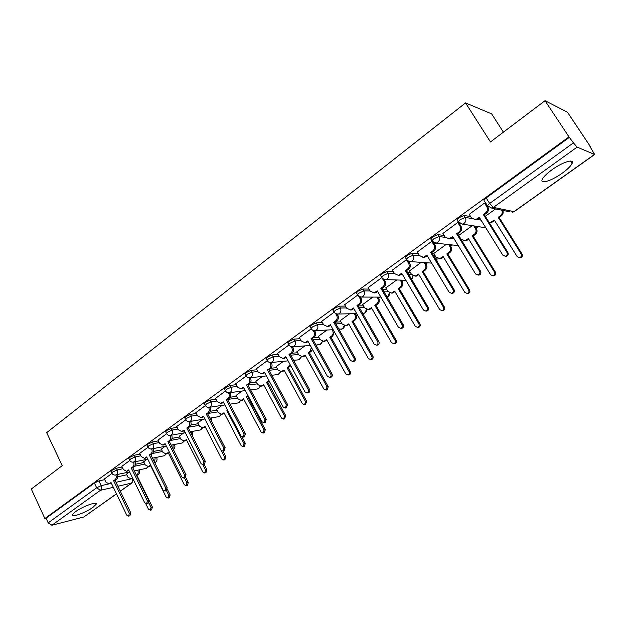 <?xml version="1.0" encoding="UTF-8"?>
<svg xmlns="http://www.w3.org/2000/svg" width="626" height="626" viewBox="0 0 626 626"><rect width="100%" height="100%" fill="white"/><g stroke="black" fill="none" stroke-linecap="round" stroke-linejoin="round"><path stroke-width="0.94" d="M92.93 507.35L96.161 504.227C97.914 500.894 82.687 506.364 75.464 511.716L72.334 514.783C70.715 518.093 85.825 512.592 92.93 507.35M562.148 173.238C567.446 169.403 570.755 166.164 572.07 163.519C574.746 158.292 562.571 162.017 551.976 169.787C546.733 173.621 543.493 176.814 542.249 179.365C539.698 184.584 551.733 180.804 562.148 173.238M122.18 467.027L116.358 468.24L111.819 470.369L111.045 471.558M140.06 454.1L134.214 455.258L129.645 457.387L128.846 458.647M158.362 440.876L152.501 441.964L147.908 444.1L147.063 445.422M177.119 427.331L171.242 428.34L166.61 430.485L165.733 431.877M196.337 413.457L190.437 414.389L185.773 416.54L184.858 418.004M216.033 399.239L210.109 400.084L205.422 402.244L204.459 403.786M236.229 384.677L230.282 385.42L225.563 387.588L224.554 389.208M256.942 369.739L250.971 370.373L246.214 372.556L244.938 373.847L245.157 374.262M278.194 354.426L272.2 354.95L267.412 357.125L266.066 358.495L266.3 358.925M300.01 338.721L293.977 339.112L289.157 341.303L287.741 342.743L287.991 343.197M322.406 322.609L316.341 322.852L311.49 325.05L309.987 326.569L310.261 327.046M345.411 306.075L339.308 306.161L334.425 308.36L332.836 309.964L333.126 310.473M369.058 289.11L362.892 289.009L357.986 291.215L356.311 292.913L356.617 293.438M393.371 271.692L387.142 271.387L382.196 273.593L380.428 275.385L380.749 275.941M418.371 253.812L412.065 253.264L407.088 255.471L405.218 257.372L405.562 257.951M444.116 235.454L437.707 234.625L432.699 236.839L430.711 238.85L431.064 239.453M470.627 216.612L464.085 215.446L459.046 217.66L456.941 219.796L457.332 220.43M355.717 314.197L356.562 313.595M378.527 297.882L379.599 297.107M401.939 281.129L403.254 280.182M425.977 263.922L427.542 262.803M450.681 246.253L452.496 244.946M476.057 228.091L478.147 226.596M589.974 146.578L594.661 154.505L577.141 147.102L493.421 207.378L513.946 211.643L594.426 154.505M503.406 132.156L491.653 113.893L465.556 102.93L490.463 141.946L545.027 100.7L568.979 136.883L44.869 518.524L31.3 489.031L62.217 465.658L46.668 432.652L465.556 102.93M545.027 100.7L567.485 112.218L590.255 146.382M116.522 493.906L83.853 516.974L51.903 525.245L48.179 522.859L46.05 518.226L94.401 483.037L98.908 480.925L104.714 479.649M117.743 476.777L126.773 474.79M46.05 518.226L44.869 518.524M484.352 200.86L487.396 205.727L489.642 203.473L573.408 142.869L577.141 147.102M573.408 142.869L568.979 136.883M485.565 203.38L484.547 203.043L469.226 214.358M458.6 222.598L457.778 222.465L442.895 233.451M431.768 241.339L417.299 252.012M446.393 244.265L433.779 253.491M406.399 259.751L392.408 270.064M421.212 262.357L409.459 270.948M381.602 277.741L368.198 287.624M396.704 279.963L385.78 287.944M357.485 295.245L344.636 304.713M372.846 297.1L362.72 304.502M334.01 312.28L321.701 321.349M349.613 313.782L340.247 320.637M311.169 328.853L299.361 337.555M326.983 330.035L318.352 336.358M288.915 345.004L277.6 353.338M304.94 345.873L296.998 351.695M267.239 360.733L256.394 368.722M283.445 361.312L276.176 366.64M246.12 376.062L235.72 383.715M262.49 376.359L255.862 381.234M225.501 391.015L215.563 398.339M242.059 391.039L236.041 395.468M205.406 405.601L195.899 412.604M222.12 405.358L216.69 409.365M185.797 419.835L176.712 426.525M202.66 419.334L197.793 422.933M166.665 433.716L157.987 440.117M183.668 432.981L179.341 436.181M147.994 447.269L139.7 453.38M165.123 446.299L161.305 449.132M129.762 460.493L121.843 466.339M147.008 459.312L143.69 461.785M135.435 464.249L144.019 462.457M153.526 451.44L161.657 449.836M172.033 438.349L179.709 436.925M190.961 424.952L198.192 423.708M210.32 411.259L217.12 410.187M230.102 397.244L236.503 396.344M250.306 382.916L256.355 382.157M270.886 368.252L276.715 367.634M291.771 353.252L297.577 352.751M313.141 337.876L318.986 337.5M335.066 322.1L340.943 321.858M358.385 305.895L363.479 305.824M382.588 289.322L386.625 289.384M407.526 272.388L410.398 272.529M433.262 255.095L434.827 255.228M111.96 473.412L104.401 478.992M495.62 208.912L485.322 216.306M129.316 472.02L126.468 474.156M569.637 137.172L486.167 197.926L483.937 200.195M472.286 225.673L458.623 235.486M469.14 214.217L471.464 217.965L475.494 219.71L479.336 217.394L502.842 255.189L505.37 256.23C507.146 255.463 507.67 254.172 506.927 252.372L483.327 214.522L485.588 212.895C487.568 211.158 487.99 209.139 486.864 206.83L487.85 207.042C488.984 209.334 488.554 211.345 486.582 213.083L484.321 214.702L507.882 252.474C508.617 254.273 508.101 255.557 506.324 256.324L505.072 256.284M479.727 218.012L476.503 219.89L474.578 219.789M485.471 203.239L487.85 207.042M484.508 203.067L486.864 206.83M483.327 214.522L484.321 214.702M502.733 210.367C503.609 212.519 503.132 214.366 501.316 215.907L499.118 217.472L498.186 217.3L500.393 215.727C502.208 214.186 502.678 212.339 501.802 210.18M489.07 222.316L490.557 222.308L494.305 220.07L517.17 256.629L519.627 257.63C521.364 256.895 521.865 255.651 521.145 253.906L498.186 217.3M499.118 217.472L522.037 254.007C522.757 255.744 522.248 256.981 520.519 257.724L519.314 257.685M494.665 220.649L491.504 222.473L489.642 222.386M442.817 233.318L445.078 237.035L449.069 238.78L452.731 236.55L475.619 274.008L478.107 275.041C479.813 274.282 480.306 273.03 479.586 271.261L456.612 233.756L458.803 232.176C460.728 230.485 461.143 228.498 460.04 226.221L461.072 226.377C462.176 228.654 461.761 230.634 459.844 232.316L457.653 233.897L480.588 271.324C481.308 273.085 480.815 274.337 479.117 275.088L477.951 275.072M453.114 237.16L450.125 238.913L448.357 238.866M459.101 223.169L461.072 226.377M457.747 222.488L460.04 226.221M456.612 233.756L457.653 233.897M417.229 251.895L419.428 255.572L423.372 257.317L426.877 255.165L449.171 292.279L451.628 293.32C453.255 292.577 453.725 291.34 453.021 289.619L430.641 252.45L432.777 250.916C434.647 249.265 435.047 247.317 433.974 245.056L435.047 245.173C436.126 247.426 435.727 249.375 433.857 251.018L431.729 252.552L454.069 289.642C454.766 291.356 454.304 292.585 452.676 293.328L451.581 293.328M427.245 255.776L424.467 257.403L422.847 257.396M433.56 242.716L435.047 245.173M431.737 241.362L433.974 245.056M430.641 252.45L431.729 252.552M474.813 226.072L476.456 228.733C477.528 230.931 477.129 232.841 475.259 234.476L473.115 236.002L472.145 235.869L474.281 234.335C476.159 232.708 476.558 230.783 475.486 228.584L473.835 225.916M458.694 235.431L460.892 239.022L464.789 240.72L468.365 238.561L490.651 274.798L493.077 275.8C494.736 275.072 495.213 273.859 494.517 272.154L472.145 235.869M473.115 236.002L495.448 272.208C496.152 273.906 495.675 275.119 494.016 275.847L492.897 275.839M468.717 239.132L465.775 240.846L464.069 240.799M449.695 244.633L451.064 246.887C452.113 249.062 451.722 250.948 449.898 252.536L447.817 254.023L446.808 253.929L448.889 252.442C450.712 250.846 451.103 248.96 450.055 246.777L448.685 244.523M433.708 253.381L435.86 256.934L439.71 258.632L443.13 256.55L464.86 292.467L467.246 293.469C468.843 292.757 469.297 291.56 468.616 289.893L446.808 253.929M447.817 254.023L469.594 289.916C470.275 291.575 469.821 292.765 468.232 293.477L467.184 293.484M443.474 257.114L440.735 258.718L439.17 258.71M392.345 269.947L394.49 273.593L398.386 275.346L401.735 273.265L423.458 310.05L425.876 311.083C427.448 310.355 427.887 309.15 427.206 307.46L405.398 270.628L407.479 269.133C409.294 267.521 409.678 265.604 408.629 263.374L409.748 263.444C410.797 265.674 410.413 267.592 408.598 269.196L406.524 270.682L428.294 307.436C428.974 309.127 428.536 310.332 426.971 311.052L425.977 311.083M402.095 273.867L399.521 275.393L398.011 275.409M408.567 261.457L409.748 263.444M406.517 259.821L408.629 263.374M405.398 270.628L406.524 270.682M368.135 287.514L370.224 291.129L374.074 292.874L377.282 290.871L398.465 327.328L400.843 328.36C402.346 327.648 402.768 326.459 402.103 324.808L380.851 288.304L382.869 286.849C384.638 285.284 385.006 283.398 383.988 281.184L385.139 281.223C386.164 283.429 385.788 285.307 384.028 286.872L382.009 288.328L403.23 324.753C403.895 326.404 403.473 327.586 401.97 328.29L401.11 328.345M377.635 291.473L375.24 292.89L373.832 292.929M384.176 279.572L385.139 281.223M382.408 278.476L383.988 281.184M380.851 288.304L382.009 288.328M344.582 304.612L346.616 308.195L350.411 309.94L353.494 308L374.145 344.128L376.484 345.161C377.932 344.464 378.331 343.306 377.689 341.679L356.961 305.504L358.925 304.087C360.646 302.561 361.006 300.699 360.013 298.516L361.202 298.516C362.196 300.699 361.836 302.554 360.114 304.079L358.15 305.488L378.847 341.593C379.497 343.204 379.09 344.363 377.65 345.067L376.899 345.129M353.831 308.595L351.616 309.917L350.286 309.972M360.404 297.139L361.202 298.516M380.913 297.107L361.695 297.076L358.823 296.442L360.013 298.516M356.961 305.504L358.15 305.488M425.21 262.638L426.361 264.555C427.378 266.707 427.002 268.562 425.226 270.111L423.199 271.559L422.151 271.504L424.178 270.056C425.954 268.499 426.329 266.645 425.312 264.485L424.162 262.568M409.396 270.839L411.493 274.368L415.296 276.066L418.575 274.055L439.765 309.659L442.12 310.66C443.654 309.956 444.084 308.79 443.419 307.155L422.151 271.504M423.199 271.559L444.437 307.139C445.102 308.767 444.671 309.933 443.145 310.637L442.175 310.66M418.911 274.618L416.36 276.113L414.905 276.136M401.344 280.119L402.307 281.747C403.3 283.883 402.933 285.714 401.211 287.224L399.239 288.633L398.152 288.609L400.124 287.201C401.853 285.683 402.221 283.86 401.219 281.716L400.257 280.08M385.726 287.85L387.768 291.348L391.524 293.038L394.67 291.098L415.343 326.396L417.667 327.39C419.138 326.702 419.545 325.559 418.896 323.955L398.152 288.609M399.239 288.633L419.952 323.9C420.602 325.497 420.187 326.647 418.724 327.335L417.878 327.382M394.99 291.653L392.619 293.046L391.266 293.093M378.073 297.107L378.886 298.5C379.857 300.613 379.497 302.413 377.822 303.892L375.897 305.261L374.778 305.269L376.703 303.9C378.386 302.421 378.738 300.621 377.768 298.5L376.954 297.107M362.665 304.408L364.661 307.882L368.37 309.573L371.382 307.695L391.563 342.688L393.848 343.682C395.264 343.009 395.655 341.882 395.029 340.309L374.778 305.269M375.897 305.261L396.117 340.223C396.743 341.788 396.352 342.915 394.943 343.588L394.208 343.651M371.703 308.242L369.496 309.549L368.221 309.604M330.661 325.27L328.603 326.49L327.351 326.553L330.332 324.675L350.482 360.482L352.782 361.515C354.175 360.834 354.559 359.692 353.925 358.095L333.705 322.249L335.622 320.864C337.297 319.377 337.649 317.546 336.671 315.379L337.891 315.347C338.862 317.507 338.517 319.33 336.843 320.817L334.933 322.194L355.122 357.978C355.748 359.567 355.372 360.701 353.98 361.382L353.322 361.452M337.242 314.189L337.891 315.347M321.647 321.255L323.634 324.8L327.375 326.553L328.603 326.49M335.739 313.728L336.671 315.379M333.705 322.249L334.933 322.194M355.388 313.626L356.069 314.815C357.016 316.912 356.671 318.681 355.036 320.121L353.158 321.459L352.008 321.506L353.886 320.168C355.521 318.72 355.865 316.944 354.919 314.847L354.238 313.657M340.2 320.543L342.148 323.986L345.802 325.676L348.705 323.861L368.401 358.549L370.655 359.551C372.016 358.886 372.392 357.782 371.781 356.241L352.008 321.506M353.158 321.459L372.9 356.124C373.511 357.657 373.143 358.761 371.774 359.426L371.14 359.496M349.018 324.409L345.755 325.692M299.314 337.461L301.255 340.982L304.932 342.727L307.781 340.912L327.445 376.406L329.706 377.439C331.044 376.766 331.412 375.647 330.802 374.082L311.067 338.549L312.93 337.203C314.565 335.747 314.901 333.948 313.955 331.803L315.199 331.733C316.153 333.877 315.809 335.669 314.182 337.124L312.319 338.463L332.023 373.925C332.641 375.49 332.273 376.602 330.935 377.275L330.364 377.345M308.102 341.499L305.058 342.719M314.659 330.755L315.199 331.733M313.203 330.465L313.955 331.803M311.067 338.549L312.319 338.463M334.167 331.49L332.829 335.943L331.005 337.242L329.824 337.32L331.647 336.013C333.251 334.605 333.58 332.86 332.656 330.778L332.085 329.769M318.305 336.272L320.207 339.683L323.814 341.373L326.6 339.621L345.834 374.012L348.056 375.005C349.371 374.356 349.731 373.268 349.128 371.758L329.824 337.32M331.005 337.242L350.278 371.609C350.881 373.119 350.521 374.207 349.206 374.857L348.643 374.927M326.905 340.161L323.885 341.373M277.553 353.252L279.454 356.742L283.077 358.479L285.816 356.734L305.011 391.907L307.233 392.94C308.524 392.283 308.876 391.18 308.282 389.646L289.016 354.426L290.832 353.119C292.42 351.695 292.749 349.926 291.818 347.798L293.101 347.696C294.024 349.817 293.696 351.585 292.115 353.009L290.3 354.308L309.534 389.458C310.128 390.992 309.784 392.087 308.485 392.745L307.984 392.823M286.129 357.313L283.351 358.455M292.639 346.859L293.101 347.696M291.223 346.71L291.818 347.798M289.016 354.426L290.3 354.308M312.507 349.441L311.185 351.366L309.4 352.634L308.195 352.735L309.98 351.468L311.357 347.375M296.951 351.609L298.813 354.989L302.366 356.679L305.05 354.981L323.845 389.075L326.021 390.076L327.054 386.876L308.195 352.735M309.4 352.634L328.235 386.704L327.21 389.896L326.717 389.967M305.347 355.521L302.593 356.656M256.347 368.636L258.202 372.094L261.77 373.839L264.407 372.141L283.155 407.01L285.339 408.042L286.34 404.803L267.529 369.896L269.297 368.62C270.847 367.235 271.168 365.482 270.26 363.385L271.567 363.252C272.466 365.349 272.154 367.094 270.604 368.479L268.836 369.755L287.624 404.592L286.176 407.894M264.72 372.72L262.184 373.792M271.175 362.532L271.567 363.252M269.783 362.509L270.26 363.385M267.529 369.896L268.836 369.755M290.738 365.756L288.336 367.634L287.107 367.775L290.135 364.653M276.136 366.562L277.952 369.919L281.45 371.609L284.04 369.958L302.405 403.762L304.549 404.764L305.535 401.618L287.107 367.775M288.336 367.634L306.74 401.423L305.324 404.631M284.329 370.49L281.81 371.562M235.681 383.636L237.489 387.064L241.002 388.809L243.545 387.165L261.856 421.728L264 422.761L264.962 419.577L246.589 384.974L248.311 383.73C249.821 382.376 250.126 380.655 249.242 378.574L250.572 378.417C251.456 380.491 251.151 382.212 249.641 383.566L247.919 384.802L266.269 419.342L264.915 422.589M243.843 387.737L241.534 388.738M250.244 377.799L250.572 378.417M248.874 377.869L249.242 378.574M246.589 384.974L247.919 384.802M269.282 381.211L266.535 382.439L268.922 380.538M255.823 381.156L257.599 384.481L261.042 386.164L263.546 384.567L281.497 418.09L283.601 419.084L284.548 416L266.535 382.439M267.787 382.275L285.777 415.774L284.447 418.927M263.828 385.1L261.519 386.101M215.524 398.261L217.292 401.665L220.743 403.402L223.2 401.814L241.096 436.072L243.201 437.105L244.124 433.982L226.166 399.678L227.848 398.465C229.319 397.134 229.617 395.444 228.756 393.378L230.11 393.198C230.971 395.256 230.673 396.947 229.202 398.269L227.52 399.482L245.455 433.716L244.187 436.909M223.498 402.377L221.393 403.308M229.844 392.69L230.11 393.198M228.467 392.831L228.756 393.378M226.166 399.678L227.52 399.482M248.303 396.156L246.456 396.743L248.029 395.624M236.002 395.389L237.739 398.692L241.127 400.374L243.545 398.825L261.097 432.065L263.163 433.059L264.07 430.023L246.456 396.743M247.74 396.563L265.33 429.772L264.078 432.879M243.819 399.349L241.706 400.288M195.86 412.534L197.589 415.899L200.985 417.644L203.356 416.102L220.845 450.063L222.919 451.096L223.803 448.02L206.251 414.013L207.895 412.831C209.327 411.54 209.616 409.866 208.771 407.823L210.148 407.612C210.993 409.654 210.696 411.321 209.264 412.612L207.629 413.794L225.157 447.739L223.967 450.869M203.646 416.658L201.728 417.519M209.937 407.205L210.148 407.612M208.552 407.401L208.771 407.823M206.251 414.013L207.629 413.794M227.77 410.562L226.87 410.711L227.582 410.202M216.651 409.287L218.349 412.557L221.69 414.248L224.022 412.737L241.19 445.704L243.224 446.698L244.093 443.709L226.87 410.711M230.446 404.099L231.127 406.368M242.019 437.011L245.376 443.443L244.203 446.487M224.296 413.262L222.363 414.138M176.673 426.455L178.371 429.796L181.704 431.533L183.997 430.039L201.102 463.709L203.129 464.742L203.982 461.722L186.822 428.004L188.426 426.854C189.819 425.586 190.108 423.935 189.279 421.908L190.672 421.674C191.501 423.7 191.212 425.344 189.819 426.611L188.215 427.761L205.359 461.409L204.232 464.492M184.279 430.594L182.526 431.392M186.822 428.004L188.215 427.761M197.753 422.863L199.42 426.103L202.707 427.793L204.96 426.329L221.76 459.014L223.756 460.008L224.601 457.074L221.307 450.681M210.524 419.404L210.007 418.113M211.322 417.894L211.674 421.627M222.966 451.088L225.9 456.777L224.789 459.774M205.226 426.846L203.458 427.652M157.948 440.039L159.607 443.357L162.885 445.094L165.107 443.638L181.83 477.028L183.825 478.061L184.647 475.087L167.862 441.659L169.427 440.532C170.788 439.288 171.062 437.668 170.256 435.657L171.665 435.406C172.479 437.41 172.197 439.029 170.835 440.266L169.278 441.393L186.039 474.751L184.975 477.779M165.381 444.194L163.785 444.922M167.862 441.659L169.278 441.393M179.302 436.111L180.93 439.335L184.161 441.017L186.345 439.601L202.793 472.012L204.749 473.006L205.555 470.11L202.863 464.805M191.775 434.734L191.313 431.596M192.644 431.353L192.378 435.923M204.178 464.5L206.877 469.797L205.829 472.747M186.611 440.109L184.991 440.86M139.668 453.31L141.288 456.597L144.512 458.334L146.656 456.925L163.026 490.025L164.982 491.05L165.773 488.123L149.348 454.985L150.874 453.889C152.212 452.668 152.478 451.072 151.688 449.085L153.112 448.803C153.91 450.79 153.636 452.387 152.306 453.6L150.78 454.695L167.181 487.771L166.172 490.753M146.93 457.465L145.482 458.138M149.348 454.985L150.78 454.695M174.396 444.499L174.474 444.656C175.257 446.588 174.99 448.138 173.676 449.327L173.371 449.538M161.273 449.061L162.87 452.254L166.046 453.936L168.159 452.559L184.255 484.704L186.188 485.698L186.963 482.849L184.482 477.896M173.026 448.85L173.042 444.765M185.734 477.403L188.301 482.521L187.307 485.416M168.417 453.067L166.939 453.756M121.812 466.268L123.4 469.523L126.569 471.261L128.651 469.891L144.661 502.709L146.586 503.742L147.345 500.863L131.28 467.998L132.767 466.926C134.066 465.736 134.332 464.156 133.549 462.184L134.997 461.886C135.772 463.858 135.513 465.431 134.214 466.62L132.728 467.692L148.777 500.487L147.814 503.414M128.909 470.431L127.594 471.042M131.28 467.998L132.728 467.692M156.563 457.34L156.61 457.434C157.369 459.343 157.11 460.877 155.827 462.035L154.786 462.778M143.659 461.722L145.216 464.883L148.339 466.566L150.396 465.228L166.156 497.107L168.05 498.1L168.801 495.299L166.5 490.659M154.536 462.27L155.193 457.622M167.408 489.407L170.155 494.947L169.208 497.803M150.647 465.728L149.301 466.362M104.37 478.921L105.919 482.153L109.041 483.89L111.052 482.56L126.734 515.104L128.62 516.129L129.347 513.297L113.619 480.705L115.074 479.665C116.35 478.499 116.6 476.942 115.841 474.985L117.305 474.672C118.064 476.621 117.805 478.17 116.538 479.336L115.082 480.385L130.795 512.905L129.887 515.785M111.311 483.092L110.121 483.648M115.27 475.056L115.841 474.985M113.619 480.705L115.082 480.385M139.129 469.891L139.144 469.923C139.888 471.816 139.637 473.326 138.385 474.469L136.578 475.572M136.398 475.204L137 474.774C138.252 473.639 138.51 472.121 137.759 470.22L139.144 469.923M126.436 474.093L127.962 477.231L131.037 478.913L132.571 477.928M145.795 503.75L148.464 509.228L150.326 510.221L151.046 507.459L148.745 502.748M136.945 475.486L152.415 507.091L151.515 509.9M132.814 478.42L132.047 478.679M111.866 473.256L112.633 472.059L117.172 469.938L122.993 468.702M116.358 468.24L117.172 469.938C117.946 471.902 117.688 473.475 116.405 474.649L129.652 471.949M129.676 460.353L130.482 459.101L135.052 456.964L140.889 455.798M134.214 455.258L135.052 456.964C135.834 458.952 135.576 460.54 134.261 461.745L133.025 462.168M147.916 447.144L148.761 445.822L153.362 443.685L159.215 442.582M152.501 441.964L153.362 443.685C154.16 445.689 153.894 447.3 152.548 448.529L151.195 448.967M166.602 433.615L167.486 432.23L172.119 430.078L177.995 429.053M171.242 428.34L172.119 430.078C172.933 432.097 172.651 433.74 171.274 434.992L169.795 435.446M185.75 419.749L186.673 418.293L191.329 416.133L197.229 415.195M190.437 414.389L191.329 416.133C192.166 418.176 191.885 419.843 190.468 421.126L188.841 421.588M205.367 405.546L206.337 404.013L211.025 401.845L216.948 400.992M210.109 400.084L211.025 401.845C211.885 403.911 211.588 405.593 210.14 406.908L208.341 407.385M225.485 390.984L226.495 389.372L231.221 387.197L237.16 386.438M230.282 385.42L231.221 387.197C232.097 389.278 231.792 390.992 230.305 392.338L228.302 392.807M246.112 376.054L245.893 375.647L247.176 374.356L251.934 372.173L257.896 371.523M250.971 370.373L251.934 372.173C252.826 374.27 252.513 376.007 250.987 377.384L248.757 377.846M267.279 360.74L267.044 360.31L268.39 358.941L273.179 356.757L279.173 356.225M272.2 354.95L273.179 356.757C274.094 358.878 273.773 360.646 272.208 362.055L269.704 362.485M288.993 345.02L288.743 344.566L290.167 343.134L294.987 340.935L301.004 340.528M293.977 339.112L294.987 340.935C295.926 343.079 295.589 344.871 293.985 346.311L291.16 346.687M311.286 328.893L311.02 328.415L312.523 326.897L317.374 324.698L323.431 324.432M316.341 322.852L317.374 324.698C318.329 326.858 317.985 328.681 316.341 330.16L315.293 330.661L313.156 330.442M334.174 312.327L333.893 311.826L335.481 310.222L340.364 308.023L346.46 307.914M339.308 306.161L340.364 308.023C341.342 310.206 340.99 312.053 339.3 313.563L338.181 314.095L335.7 313.704M357.689 295.315L357.391 294.783L359.066 293.093L363.98 290.887L370.13 290.965M362.892 289.009L363.98 290.887C364.989 293.093 364.622 294.971 362.884 296.521L361.327 297.123L359.183 296.661L356.311 292.913M381.852 277.827L381.531 277.279L383.308 275.487L388.253 273.28L394.466 273.562M387.142 271.387L388.253 273.28C389.286 275.503 388.91 277.412 387.118 279.008L385.851 279.595L405.875 280.276M406.697 259.86L406.352 259.281L408.23 257.388L413.207 255.173L419.506 255.698M412.065 253.264L413.207 255.173C414.271 257.427 413.88 259.367 412.041 260.995L410.679 261.621L431.635 263.092M432.237 241.378L431.877 240.783L433.865 238.772L438.873 236.55L445.297 237.356M437.707 234.625L438.873 236.55C439.961 238.827 439.562 240.799 437.668 242.473L436.205 243.131L432.222 241.378M458.522 222.371L458.138 221.745L460.243 219.609L465.282 217.394L471.894 218.544M464.085 215.446L465.282 217.394C466.401 219.687 465.987 221.698 464.038 223.419L462.465 224.116L458.443 222.355M98.908 480.925L101.177 485.659L108.533 483.992M110.614 483.522L111.428 483.335M116.013 482.302L130.544 479.007M120.27 491.12L131.577 483.092L117.923 486.253M113.345 487.318L100.418 490.315L51.903 525.245M83.853 516.974L116.475 493.812M487.81 206.377L487.396 205.727L491.746 208.114L509.439 211.745M134.629 466.245L144.825 464.085M152.454 453.482L162.478 451.479M170.577 440.454L180.554 438.583M189.115 427.112L199.052 425.383M208.098 413.457L217.989 411.869M227.551 399.458L237.395 398.042M248.052 385.053L257.27 383.871M269.125 370.295L277.647 369.363M290.777 355.185L298.539 354.488M313.023 339.722L319.964 339.253M335.888 323.892L341.945 323.626M359.418 307.695L364.504 307.609M383.644 291.137L387.674 291.184M408.606 274.211L411.47 274.337M426.549 256.277L427.597 256.37M434.366 256.926L435.931 257.059M451.722 238.162L453.889 238.436M477.544 219.523L481.042 220.125M481.535 227.136L484.101 227.535L485.346 227.05M456.487 245.392L458.334 245.705M461.863 240.767L461.589 239.868M436.768 260.917L436.948 258.1M411.72 279.47L412.87 275.73M389.63 292.937C389.748 294.94 388.895 296.301 387.071 297.014L387.776 296.591L389.38 292.835M362.736 313.477L364.895 312.89L366.468 309.463M339.308 328.955L341.577 329.26L342.594 328.783L344.136 325.637M317.812 344.503L320.848 344.277L322.351 341.389M297.796 359.903L299.651 359.379L301.098 356.734M277.271 374.63L278.969 374.113L280.354 371.688M257.231 388.989L258.788 388.496L260.119 386.265M237.653 403.003L239.093 402.526L240.361 400.483M218.537 416.689L219.859 416.227L221.072 414.349M199.851 430.054L201.079 429.616L202.229 427.887M181.595 443.106L182.737 442.684L183.825 441.095M163.746 455.861L164.802 455.462L165.843 453.991M146.296 468.334L148.26 466.589M486.167 197.926L489.642 203.473L493.421 207.378L491.746 208.114M94.401 483.037L96.662 487.779L101.177 485.659C101.928 487.607 101.678 489.164 100.418 490.315L96.662 487.779L48.179 522.859M132.329 478.616C133.056 480.486 132.806 481.981 131.577 483.092L133.416 479.657M594.622 154.528L514.243 211.588L512.326 212.339L514.196 211.619M477.09 219.006L478.1 219.186M485.588 212.895L486.582 213.083M506.927 252.372L507.882 252.474M501.316 215.907L500.393 215.727M493.053 221.792L492.114 221.627M522.037 254.007L521.145 253.906M450.548 238.115L451.604 238.248M458.803 232.176L459.844 232.316M479.586 271.261L480.588 271.324M424.757 256.691L425.852 256.777M432.777 250.916L433.857 251.018M453.021 289.619L454.069 289.642M475.259 234.476L474.281 234.335M476.456 228.733L475.486 228.584M467.215 240.204L466.229 240.079M495.448 272.208L494.517 272.154M449.898 252.536L448.889 252.442M451.064 246.887L450.055 246.777M442.081 258.108L441.056 258.022M469.594 289.916L468.616 289.893M399.678 274.751L400.804 274.798M407.479 269.133L408.598 269.196M427.206 307.46L428.294 307.436M375.279 292.319L376.445 292.326M382.869 286.849L384.028 286.872M402.103 324.808L403.23 324.753M351.538 309.408L352.735 309.385M358.925 304.087L360.114 304.079M377.689 341.679L378.847 341.593M425.226 270.111L424.178 270.056M426.361 264.555L425.312 264.485M417.612 275.542L416.556 275.495M444.437 307.139L443.419 307.155M401.211 287.224L400.124 287.201M402.307 281.747L401.219 281.716M393.793 292.506L392.705 292.498M419.952 323.9L418.896 323.955M377.822 303.892L376.703 303.9M378.886 298.5L377.768 298.5M370.6 309.033L369.473 309.056M396.117 340.223L395.029 340.309M328.431 326.044L329.659 325.99M335.622 320.864L336.843 320.817M353.925 358.095L355.122 357.978M355.036 320.121L353.886 320.168M356.069 314.815L354.919 314.847M347.993 325.137L346.835 325.191M372.9 356.124L371.781 356.241M305.926 342.25L307.186 342.156M312.93 337.203L314.182 337.124M330.802 374.082L332.023 373.925M332.829 335.943L331.647 336.013M333.728 330.716L332.656 330.778M325.966 340.826L324.784 340.912M350.278 371.609L349.128 371.758M284.008 358.033L285.3 357.908M290.832 353.119L292.115 353.009M308.282 389.646L309.534 389.458M311.185 351.366L309.98 351.468M304.494 356.124L303.281 356.241M328.235 386.704L327.054 386.876M262.646 373.409L263.961 373.26M269.297 368.62L270.604 368.479M286.34 404.803L287.624 404.592M290.073 366.398L288.844 366.531M283.547 371.046L282.31 371.187M306.74 401.423L305.535 401.618M241.832 388.402L243.17 388.222M248.311 383.73L249.641 383.566M264.962 419.577L266.269 419.342M269.227 381.101L268.225 381.226M263.116 385.6L261.856 385.772M285.777 415.774L284.548 416M221.526 403.019L222.887 402.815M227.848 398.465L229.202 398.269M244.124 433.982L245.455 433.716M243.178 399.811L241.894 399.998M265.33 429.772L264.07 430.023M201.728 417.276L203.106 417.049M207.895 412.831L209.264 412.612M223.803 448.02L225.157 447.739M230.65 404.49L230.18 404.56M223.717 413.669L222.418 413.888M245.376 443.443L244.093 443.709M182.409 431.181L183.809 430.938M188.426 426.854L189.819 426.611M203.982 461.722L205.359 461.409M211.478 418.199L210.164 418.418M204.718 427.206L203.395 427.448M225.9 456.777L224.601 457.074M163.55 444.757L164.967 444.491M169.427 440.532L170.835 440.266M184.647 475.087L186.039 474.751M192.761 431.58L191.423 431.823M186.157 440.43L184.819 440.688M206.877 469.797L205.555 470.11M145.138 458.013L146.578 457.723M150.874 453.889L152.306 453.6M165.773 488.123L167.181 487.771M174.474 444.656L173.12 444.922M168.026 453.349L166.665 453.623M188.301 482.521L186.963 482.849M127.164 470.955L128.62 470.642M132.767 466.926L134.214 466.62M147.345 500.863L148.777 500.487M155.827 462.035L154.559 462.309M156.61 457.434L155.24 457.716M150.303 465.971L148.933 466.268M170.155 494.947L168.801 495.299M109.605 483.601L111.076 483.272M115.074 479.665L116.538 479.336M129.347 513.297L130.795 512.905M138.385 474.469L137 474.774M132.782 478.358L131.601 478.624M152.415 507.091L151.046 507.459M95.739 503.343L96.161 504.227M570.45 161.054L572.07 163.519M456.941 219.796L458.138 221.745L462.465 224.116L484.101 227.535L485.4 227.136M430.711 238.85L432.511 241.722L434.734 243.06L458.255 245.588M405.218 257.372L407.534 260.752L410.679 261.621M380.428 275.385L382.713 278.742L385.851 279.595M332.836 309.964L334.511 312.765L336.725 314.072L356.687 313.595M309.987 326.569L311.02 328.415C311.975 330.137 313.399 330.888 315.293 330.661L333.165 329.706M287.741 342.743L288.743 344.566C289.689 346.295 291.113 347.031 293.007 346.788L310.3 345.466M266.066 358.495L267.044 360.31C267.983 362.024 269.399 362.759 271.285 362.501L288.062 360.858M244.938 373.847L245.893 375.647C246.832 377.361 248.24 378.081 250.118 377.814L266.426 375.897M224.343 388.816L225.282 390.593C226.213 392.306 227.614 393.018 229.484 392.737L245.361 390.593M204.264 403.41L205.179 405.178C206.103 406.884 207.496 407.589 209.366 407.291L224.836 404.952M184.678 417.652L185.57 419.404C186.485 421.102 187.87 421.799 189.733 421.494L204.835 418.974M165.561 431.541L166.438 433.278C167.345 434.976 168.723 435.665 170.585 435.344L185.335 432.676M146.907 445.109L147.759 446.831C148.659 448.513 150.037 449.194 151.891 448.865L166.32 446.064M128.698 458.349L129.535 460.055C130.419 461.73 131.789 462.403 133.635 462.066L147.759 459.155M110.912 471.276L111.725 472.974C112.61 474.641 113.971 475.298 115.81 474.954M461.996 240.994L461.62 239.891M436.909 261.152L437.081 258.186M411.806 279.611L413.066 275.831M362.704 313.43L363.816 313.399C365.748 312.883 366.726 311.599 366.766 309.557M338.995 329.401L342.868 328.728L344.034 327.437L344.464 325.723M315.974 345.028L319.902 344.73L322.719 341.46M293.586 360.318L298.751 359.809L301.489 356.781M271.809 375.264L278.124 374.528L280.784 371.711M250.619 389.881L257.99 388.887L260.572 386.258M229.977 404.169L238.334 402.901L240.838 400.444M209.866 418.137L219.147 416.587L221.573 414.279M190.265 431.783L200.406 429.952L202.761 427.777M171.156 445.133L182.088 443.012L184.365 440.978M152.509 458.177L164.192 455.767L166.391 453.866M134.316 470.932L146.703 468.24L148.824 466.464M120.317 491.207L132 482.912M475.494 219.71L476.503 219.89M505.37 256.23L506.324 256.324M491.504 222.473L490.557 222.308M520.519 257.724L519.627 257.63M449.069 238.78L450.125 238.913M478.107 275.041L479.117 275.088M423.372 257.317L424.467 257.403M451.628 293.32L452.676 293.328M465.775 240.846L464.789 240.72M494.016 275.847L493.077 275.8M440.735 258.718L439.71 258.632M468.232 293.477L467.246 293.469M398.386 275.346L399.521 275.393M425.876 311.083L426.971 311.052M374.074 292.874L375.24 292.89M400.843 328.36L401.97 328.29M350.411 309.94L351.616 309.917M376.484 345.161L377.65 345.067M416.36 276.113L415.296 276.066M443.145 310.637L442.12 310.66M392.619 293.046L391.524 293.038M418.724 327.335L417.667 327.39M369.496 309.549L368.37 309.573M394.943 343.588L393.848 343.682M352.782 361.515L353.98 361.382M346.96 325.622L345.802 325.676M371.774 359.426L370.655 359.551M304.932 342.727L306.2 342.633M329.706 377.439L330.935 377.275M324.996 341.287L323.814 341.373M349.206 374.857L348.056 375.005M283.077 358.479L284.368 358.362M307.233 392.94L308.485 392.745M303.579 356.57L302.366 356.679M327.21 389.896L326.021 390.076M261.77 373.839L263.084 373.691M285.339 408.042L286.622 407.823M282.686 371.468L281.45 371.609M305.754 404.553L304.549 404.764M241.002 388.809L242.34 388.629M264 422.761L265.307 422.511M262.302 385.999L261.042 386.164M284.838 418.857L283.601 419.084M220.743 403.402L222.105 403.207M243.201 437.105L244.531 436.838M242.411 400.186L241.127 400.374M264.422 432.809L263.163 433.059M200.985 417.644L202.37 417.417M222.919 451.096L224.272 450.798M222.989 414.029L221.69 414.248M244.508 446.424L243.224 446.698M181.704 431.533L183.105 431.283M203.129 464.742L204.506 464.429M204.029 427.55L202.707 427.793M225.063 459.711L223.756 460.008M162.885 445.094L164.309 444.828M183.825 478.061L185.226 477.716M185.507 440.759L184.161 441.017M206.071 472.693L204.749 473.006M144.512 458.334L145.952 458.044M164.982 491.05L166.399 490.698M167.408 453.662L166.046 453.936M187.526 485.361L186.188 485.698M126.569 471.261L128.017 470.948M146.586 503.742L148.018 503.367M149.716 466.268L148.339 466.566M169.403 497.748L168.05 498.1M109.041 483.89L110.505 483.562M128.62 516.129L130.067 515.738M132.422 478.593L131.037 478.913M151.695 509.854L150.326 510.221"/></g></svg>
